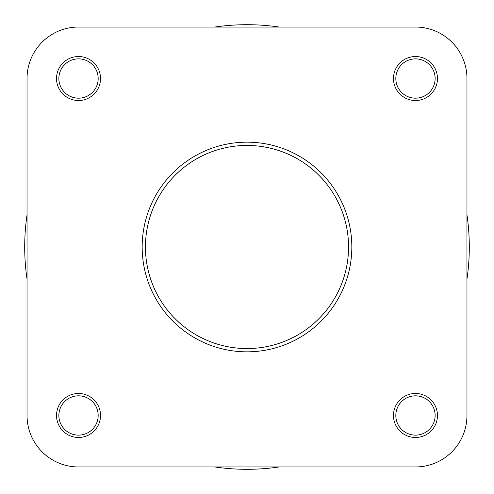 <?xml version="1.0" encoding="UTF-8"?>
<svg xmlns="http://www.w3.org/2000/svg" width="494" height="494" viewBox="0 0 494 494"><rect width="100%" height="100%" fill="white"/><g stroke="black" fill="none" stroke-linecap="round" stroke-linejoin="round"><path stroke-width="0.74" d="M469.3 247A222.3 222.3 0 0 0 466.96 214.828A222.3 222.3 0 0 1 466.96 279.172M279.172 466.96A222.3 222.3 0 0 1 214.828 466.96M27.04 279.172A222.3 222.3 0 0 1 27.04 214.828A222.3 222.3 0 0 0 24.7 247M214.828 27.04A222.3 222.3 0 0 1 279.172 27.04A222.3 222.3 0 0 0 214.828 27.04M393.483 415.479A21.995 21.995 0 0 1 415.479 393.483A21.995 21.995 0 0 1 437.474 415.479A21.995 21.995 0 0 1 415.479 437.474A21.995 21.995 0 0 1 393.483 415.479M435.134 415.479A19.655 19.655 0 0 0 415.479 395.824A19.655 19.655 0 0 0 395.824 415.479A19.655 19.655 0 0 0 415.479 435.134A19.655 19.655 0 0 0 435.134 415.479M56.526 415.479A21.995 21.995 0 0 1 78.521 393.483A21.995 21.995 0 0 1 100.517 415.479A21.995 21.995 0 0 1 78.521 437.474A21.995 21.995 0 0 1 56.526 415.479M98.176 415.479A19.655 19.655 0 0 0 78.521 395.824A19.655 19.655 0 0 0 58.866 415.479A19.655 19.655 0 0 0 78.521 435.134A19.655 19.655 0 0 0 98.176 415.479M56.526 78.521A21.995 21.995 0 0 1 78.521 56.526A21.995 21.995 0 0 1 100.517 78.521A21.995 21.995 0 0 1 78.521 100.517A21.995 21.995 0 0 1 56.526 78.521M98.176 78.521A19.655 19.655 0 0 0 78.521 58.866A19.655 19.655 0 0 0 58.866 78.521A19.655 19.655 0 0 0 78.521 98.176A19.655 19.655 0 0 0 98.176 78.521M393.483 78.521A21.995 21.995 0 0 1 415.479 56.526A21.995 21.995 0 0 1 437.474 78.521A21.995 21.995 0 0 1 415.479 100.517A21.995 21.995 0 0 1 393.483 78.521M435.134 78.521A19.655 19.655 0 0 0 415.479 58.866A19.655 19.655 0 0 0 395.824 78.521A19.655 19.655 0 0 0 415.479 98.176A19.655 19.655 0 0 0 435.134 78.521M351.833 247A104.833 104.833 0 0 1 247 351.833A104.833 104.833 0 0 1 142.167 247A104.833 104.833 0 0 1 247 142.167A104.833 104.833 0 0 1 351.833 247A104.833 104.833 0 0 0 247 142.167A104.833 104.833 0 0 0 142.167 247M415.479 27.04L78.521 27.04A51.481 51.481 0 0 0 27.04 78.521L27.04 415.479A51.481 51.481 0 0 0 78.521 466.96L415.479 466.96A51.481 51.481 0 0 0 466.96 415.479L466.96 78.521A51.481 51.481 0 0 0 415.479 27.04L78.521 27.04M27.04 415.479L27.04 78.521M415.479 466.96L284.439 466.96M209.561 466.96L78.521 466.96M466.96 415.479L466.96 78.521M145.446 247A101.554 101.554 0 0 0 247 348.554A101.554 101.554 0 0 0 348.554 247A101.554 101.554 0 0 0 247 145.446A101.554 101.554 0 0 0 145.446 247"/></g></svg>
